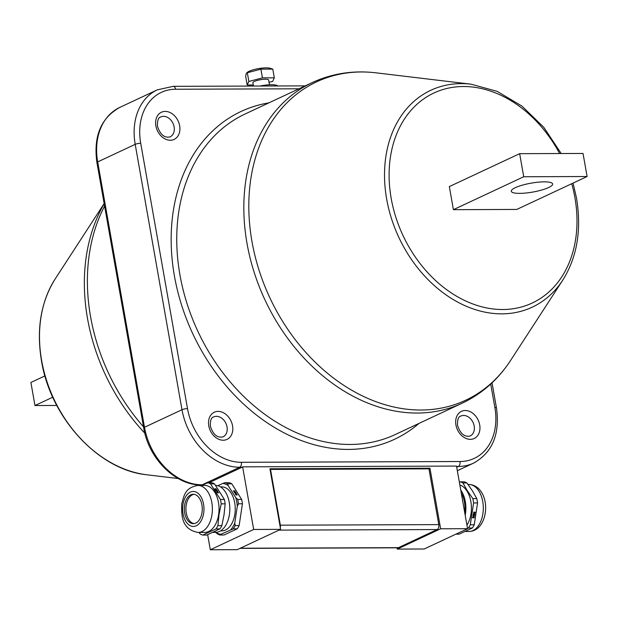 <?xml version="1.0" encoding="UTF-8"?>
<svg xmlns="http://www.w3.org/2000/svg" width="618" height="618" viewBox="0 0 618 618"><rect width="100%" height="100%" fill="white"/><g stroke="black" fill="none" stroke-linecap="round" stroke-linejoin="round"><path stroke-width="0.93" d="M220.441 486.86L221.738 486.86A22.001 13.418 89.8 0 1 235.095 505.787A22.001 13.418 89.8 0 1 225.547 530.012A22.001 13.418 89.8 0 1 221.893 530.854L220.595 530.854M259.83 86.033A15.998 3.453 -10 0 1 271.487 84.72A15.998 3.453 -10 0 1 277.691 85.964M213.009 532.384L215.558 532.376A23.499 14.338 -90.2 0 0 229.394 514.593A23.499 14.338 -90.2 0 0 215.659 485.385M460.758 490.089A23.499 14.338 89.8 0 1 461.484 491.155A23.499 14.338 89.8 0 1 465.2 515.281M459.854 484.975A23.499 14.338 89.8 0 1 467.03 491.14A23.499 14.338 89.8 0 1 466.938 525.153M221.19 503.855L225.153 503.84L224.04 514.732L221.87 525.632L217.907 525.648L219.019 514.755L221.19 503.855A26.497 16.168 -90.2 0 0 220.425 499.491L210.537 483.863A26.497 16.168 -90.2 0 0 207.849 482.758L201.623 485.431M198.981 532.438L200.132 533.967A26.497 16.168 -90.2 0 0 202.82 535.072L215.991 528.908L219.946 528.892A26.497 16.168 -90.2 0 0 221.87 525.632M219.946 528.892L206.783 535.057L202.82 535.072M253.45 86.049L252.87 82.812A7.995 1.723 -10 0 1 252.916 82.534A7.995 1.723 -10 0 1 261.051 79.622A7.995 1.723 -10 0 1 268.629 80.031L269.463 84.782M476.779 498.579L472.816 498.587L467.347 490.777L462.936 482.959L466.891 482.944L472.368 490.762L476.779 498.579A26.497 16.168 89.8 0 1 477.544 502.936L474.261 524.736A26.497 16.168 89.8 0 1 472.345 527.996L459.174 534.161L455.868 534.168M466.891 482.944A26.497 16.168 89.8 0 0 464.203 481.839L460.248 481.855A26.497 16.168 89.8 0 1 462.936 482.959M460.248 481.855L459.367 482.218M198.131 532.438L204.782 532.415A23.499 14.338 -90.2 0 0 218.617 514.632A23.499 14.338 -90.2 0 0 204.612 485.424L197.969 485.447C184.952 487.702 184.187 495.227 181.754 503.794C181.375 515.984 181.653 529.402 198.131 532.438A23.499 14.338 -90.2 0 0 211.966 514.655A23.499 14.338 -90.2 0 0 197.969 485.447M246.288 73.403L245.647 76.292L247.185 85.006L248.861 81.46L247.324 72.746L260.889 69.162L272.777 69.116L274.315 77.829L272.646 81.375L269.031 82.333M519.661 193.372A20.997 4.527 170 0 0 541.638 190.05A20.997 4.527 170 0 0 552.646 183.963A20.997 4.527 170 0 0 544.28 181.846A20.997 4.527 170 0 0 522.31 185.168A20.997 4.527 170 0 0 511.295 191.256A20.997 4.527 170 0 0 519.661 193.372M202.001 512.531A14.701 8.969 -90.2 0 0 193.241 494.261A14.701 8.969 -90.2 0 0 184.589 505.385A14.701 8.969 -90.2 0 0 193.349 523.655A14.701 8.969 -90.2 0 0 202.001 512.531M194.037 494.315A14.701 8.969 -90.2 0 0 186.172 505.377A14.701 8.969 -90.2 0 0 194.145 523.593M474.802 512.979L474.948 512.422L474.315 512.422L474.802 512.979M474.091 512.917L474.539 513.118M473.542 517.645L473.597 517.057L473.056 517.189L473.542 517.645M472.77 517.366L473.241 517.784M217.281 492.183L217.922 492.685L216.98 492.484M215.759 488.846L216.308 489.271L215.435 489.124M216.138 489.556L216.285 489.093M474.948 512.422L473.712 512.252M474.315 512.422L473.728 512.183M473.597 517.057L473.156 516.872M246.682 72.862L247.54 72.206A12.345 2.665 -10 0 1 258.494 68.606A12.345 2.665 -10 0 1 270.012 68.243L272.484 69.023M519.653 153.673L523.724 176.748L587.1 176.524L583.029 153.449L519.653 153.673L449.332 186.59L453.403 209.672L516.772 209.44L587.1 176.524M474.578 516.115L472.94 516.463L473.079 515.52L474.609 515.914L473.025 515.875M474.33 512.917L473.913 513.149M473.581 513.28L474.74 513.782L474.856 514.446L474.369 515.088L474.678 514.415L474.137 513.797L473.396 514.439L473.797 514.84L474.052 514.392L473.944 515.095L473.21 514.848M474.083 514.176L473.55 513.55L474.083 514.176M473.944 515.095L473.249 515.095L473.21 514.454L474.176 513.527L474.261 514.207M473.056 517.59L472.623 517.799M473.797 517.459L473.218 518.046L472.762 517.428L473.589 516.787L474.377 517.652L473.21 517.212M473.604 517.374L473.156 516.81M473.627 516.756L473.782 517.413M523.724 176.748L453.403 209.672M474.454 515.512L474.609 515.914M475.095 512.646L474.508 513.388L473.589 512.168L475.172 512.16L474.925 512.577M474.137 512.422L473.581 512.198M474.678 514.415L473.736 513.628M474.191 517.621L473.233 516.841M248.861 81.46L262.426 77.876L260.889 69.162M262.426 77.876L274.315 77.829M253.256 84.983L247.185 85.006M216.856 490.035L217.297 490.468L215.427 490.043L216.756 490.213M217.003 492.523L217.15 491.99L218.811 492.87L217.003 492.523M217.381 490.769L217.907 491.712L217.405 491.897L216.014 490.777L217.273 491.704L217.629 491.24L216.686 490.769L217.273 490.955M217.629 491.24L217.482 491.889M217.899 491.719L217.405 491.897M214.84 488.784L215.697 489.363L215.636 488.653L216.462 489.093L215.265 489.41L214.832 488.776M216.192 489.549L216.462 489.093L216.022 489.556M215.991 528.908A26.497 16.168 -90.2 0 0 217.907 525.648M472.816 498.587A26.497 16.168 89.8 0 1 473.589 502.952L477.544 502.936M474.261 524.736L470.298 524.752L473.589 502.952M470.298 524.752A26.497 16.168 89.8 0 1 468.382 528.011L472.345 527.996M467.509 528.367L468.382 528.011M225.153 503.84A26.497 16.168 -90.2 0 0 224.38 499.475L220.425 499.491M210.537 483.863L214.5 483.848L224.38 499.475M214.5 483.848A26.497 16.168 -90.2 0 0 211.812 482.743L207.849 482.758M56.802 405.462L34.971 405.539L30.9 382.465L44.944 375.891M34.971 405.539L52.769 397.212M235.883 494.222L236.524 494.724L235.713 494.284M234.145 490.978L234.91 491.302L234.037 491.163L234.361 490.877M464.705 512.461A22.001 13.418 -90.2 0 0 461.252 492.909M236.609 494.57L237.412 494.902L235.829 494.91L235.473 494.199L236.176 494.153L236.416 494.91M235.458 492.075L235.898 492.507L234.029 492.075L235.358 492.252M235.983 492.809L236.509 493.751L236.006 493.929L234.616 492.816L235.875 493.743L236.231 493.272L235.288 492.809L235.875 492.986M236.509 493.751L236.006 493.929M234.794 491.588L235.064 491.132L234.624 491.596L233.233 490.816L234.299 491.403L233.928 490.846L234.716 490.823L235.11 491.449M235.11 491.441L234.624 491.596M228.173 485.624L227.81 483.801A26.497 16.168 -90.2 0 0 225.122 482.697L222.797 483.415A25.5 15.558 89.8 0 1 228.173 485.624L235.752 497.606A25.5 15.558 89.8 0 1 237.289 506.335L238.463 503.794A26.497 16.168 -90.2 0 0 237.698 499.429L235.752 497.606M215.458 532.09L217.405 533.906A26.497 16.168 -90.2 0 0 220.093 535.01L220.835 534.292A25.5 15.558 89.8 0 1 215.852 532.368M220.835 534.292L233.264 528.846A26.497 16.168 -90.2 0 0 235.18 525.586L234.77 523.052L237.289 506.335M222.797 483.415L217.868 485.725M234.77 523.052A25.5 15.558 89.8 0 1 230.931 529.564M467.563 528.691L440.634 528.792L397.266 549.093L424.195 548.993L467.563 528.691L456.524 466.072L242.635 466.837A4.002 2.441 89.8 0 1 242.071 467.231L208.923 482.751M227.81 483.801L231.773 483.786L241.653 499.414L237.698 499.429M225.122 482.697L229.085 482.681A26.497 16.168 89.8 0 1 231.773 483.786M233.264 528.846L237.219 528.83L224.056 534.995L220.093 535.01M238.463 503.794L242.426 503.778L239.143 525.57L235.18 525.586M239.143 525.57A26.497 16.168 89.8 0 1 237.219 528.83M241.653 499.414A26.497 16.168 89.8 0 1 242.426 503.778M199.398 484.906L199.367 485.439M440.634 528.792L429.95 468.212L269.927 468.784L280.611 529.363L253.674 529.456L242.635 466.837M253.674 529.456L210.313 549.757L207.656 534.701M280.611 529.363L237.242 549.657L210.313 549.757M397.042 547.818L397.266 549.093M428.591 468.853L429.95 468.212M270.074 469.618L270.514 469.417L280.348 525.184L438.788 524.612A4.002 2.441 89.8 0 1 437.119 529.556L398.44 547.664A4.002 2.441 89.8 0 1 397.776 547.818L239.977 548.382M438.788 524.612L428.954 468.846L270.514 469.417M280.302 527.625A4.002 2.441 -90.2 0 0 280.348 525.184M104.597 206.111A176.98 134.917 64.9 0 0 90.56 316.609A176.98 134.917 64.9 0 0 143.523 426.876M144.836 433.187A175.767 133.998 -115.1 0 1 87.509 318.486A175.767 133.998 -115.1 0 1 104.187 203.778M474.191 425.995A11 8.382 64.9 0 0 460.812 416.068C458.409 416.578 457.312 419.684 457.529 425.377C460.31 433.736 464.512 437.274 470.136 435.991A11 8.382 64.9 0 0 474.191 425.995M227.03 426.876A11 8.382 64.9 0 0 213.65 416.949C211.248 417.459 210.151 420.564 210.367 426.258C213.148 434.616 217.351 438.154 222.974 436.872A11 8.382 64.9 0 0 227.03 426.876M174.129 126.891A11 8.382 64.9 0 0 160.757 116.964C158.355 117.474 157.258 120.58 157.474 126.273C160.255 134.631 164.458 138.169 170.081 136.887A11 8.382 64.9 0 0 174.129 126.891M55.203 278.896A119.707 91.255 64.9 0 0 41.645 360.588A119.707 91.255 64.9 0 0 146.899 474.786C98.556 470.144 50.56 417.884 41.491 360.897C36.261 329.263 40.827 301.932 55.203 278.896L104.148 203.561M418.95 423.438A180.974 137.968 -115.1 0 1 274.554 427.501A180.974 137.968 -115.1 0 1 174.407 275.891A180.974 137.968 -115.1 0 1 268.884 102.866M245.107 113.998A176.98 134.917 64.9 0 0 179.923 274.786A176.98 134.917 64.9 0 0 395.165 434.57L462.249 403.16A176.98 134.917 -115.1 0 1 247.007 243.376A176.98 134.917 -115.1 0 1 312.19 82.596L245.107 113.998M479.699 424.89A14.994 11.433 -115.1 0 1 470.36 439.352A14.994 11.433 -115.1 0 1 455.937 424.975A14.994 11.433 -115.1 0 1 465.277 410.506A14.994 11.433 -115.1 0 1 479.699 424.89M232.538 425.771A14.994 11.433 -115.1 0 1 223.198 440.232A14.994 11.433 -115.1 0 1 208.776 425.856A14.994 11.433 -115.1 0 1 218.115 411.387A14.994 11.433 -115.1 0 1 232.538 425.771M179.645 125.786A14.994 11.433 -115.1 0 1 170.305 140.247A14.994 11.433 -115.1 0 1 155.883 125.871A14.994 11.433 -115.1 0 1 165.222 111.402A14.994 11.433 -115.1 0 1 179.645 125.786M573.056 183.098L576.509 198.092C581.739 229.726 577.173 257.057 562.797 280.093A119.707 91.255 -115.1 0 1 463.855 305.168A119.707 91.255 -115.1 0 1 386.667 199.081A119.707 91.255 -115.1 0 1 471.101 84.203L375.937 72.824A175.767 133.998 64.9 0 0 251.966 241.499A175.767 133.998 64.9 0 0 365.3 397.274A175.767 133.998 64.9 0 0 510.584 360.464C498.147 379.529 482.032 393.766 462.249 403.16M559.607 153.527A115.945 88.397 64.9 0 0 445.215 88.892A115.945 88.397 64.9 0 0 391.186 198.347A115.945 88.397 64.9 0 0 502.712 309.518A115.945 88.397 64.9 0 0 574.918 197.69A115.945 88.397 64.9 0 0 571.727 183.716M468.892 484.481A23.499 14.338 89.8 0 1 478.911 491.094A23.499 14.338 89.8 0 1 482.287 516.764A23.499 14.338 89.8 0 1 469.062 531.472C484.991 531.156 490.136 505.4 481.445 492.198C478.347 487.285 474.16 484.713 468.892 484.481L468.05 484.481M182.928 504.705A17.497 10.676 -90.2 0 0 190.738 525.926A17.497 10.676 -90.2 0 0 203.662 513.21A17.497 10.676 -90.2 0 0 195.852 491.982A17.497 10.676 -90.2 0 0 182.928 504.705M242.071 467.231L239.691 467.239A59.992 45.732 -115.1 0 1 181.993 409.719L135.203 144.349A59.992 45.732 -115.1 0 1 157.296 89.849L119.792 107.408A59.992 45.732 64.9 0 0 97.69 161.908L144.488 427.277A59.992 45.732 64.9 0 0 202.186 484.798L203.028 484.798M157.296 89.849L173.218 86.335A4.002 2.441 89.8 0 1 175.582 89.239A55.991 42.688 64.9 0 0 140.711 143.245A4.002 0.865 -10 0 0 135.203 144.349L97.69 161.908A4.002 0.865 -10 0 0 96.926 162.588C93.287 136.4 100.912 117.999 119.792 107.408M140.711 143.245L187.501 408.614A4.002 0.865 -10 0 0 181.993 409.719L144.488 427.277A4.002 0.865 -10 0 0 143.716 427.965L96.926 162.588M298.934 88.799L175.582 89.239M143.716 427.965C148.505 458.432 175.643 485.709 201.522 484.952A4.002 2.441 -90.2 0 0 202.186 484.798L239.691 467.239A4.002 2.441 -90.2 0 0 241.36 462.295L460.001 461.522A55.991 42.688 64.9 0 0 494.871 407.517A4.002 0.865 -10 0 1 496.463 407.919L492.036 382.82M494.871 407.517L490.731 384.041M457.343 470.715L473.597 463.106A59.992 45.732 -115.1 0 1 458.332 466.466L456.725 467.216M187.501 408.614A55.991 42.688 64.9 0 0 241.36 462.295M460.001 461.522A4.002 2.441 89.8 0 1 458.332 466.466L456.594 466.466M437.119 529.556L278.981 530.12M240.302 548.228L398.44 547.664M474.431 513.102L473.836 512.855M473.079 517.753L472.484 517.513M217.111 492.245L216.686 492.963M216.308 489.263L215.883 489.981M215.558 488.915L215.134 489.634M465.4 531.488L469.062 531.472M473.944 515.651L474.539 515.899M473.805 513.597L474.4 513.836M473.357 516.857L473.944 517.096M217.258 492.276L217.683 491.557M561.198 153.527L543.77 127.285L521.909 106.064L497.127 91.348L471.101 84.203M562.797 280.093L510.584 360.464M375.937 72.824C353.326 70.166 332.075 73.426 312.19 82.596M173.218 86.335L305.199 85.871M146.899 474.786L178.154 478.525M473.597 463.106C492.476 452.507 500.093 434.114 496.463 407.919M201.522 484.952L202.689 484.952"/></g></svg>
